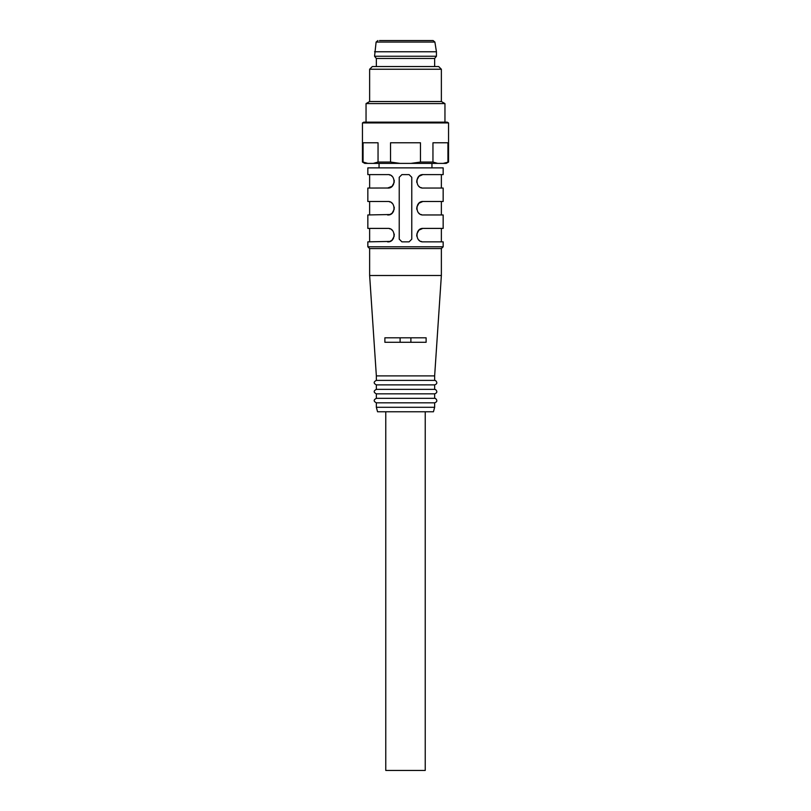 <?xml version="1.0" encoding="UTF-8"?>
<svg xmlns="http://www.w3.org/2000/svg" width="811" height="811" viewBox="0 0 811 811"><rect width="100%" height="100%" fill="white"/><g stroke="black" fill="none" stroke-linecap="round" stroke-linejoin="round"><path stroke-width="1.22" d="M434.645 66.553L434.645 58.483L376.355 58.483L376.355 66.553M377.885 40.55L376.111 42.06L434.889 42.06L433.115 40.55L379.497 40.55M376.111 42.06L374.56 56.243L436.44 56.243L436.44 51.762L374.56 51.762M376.355 58.483L374.56 56.243M425.228 411.775L425.228 770.45L385.772 770.45L385.772 411.775M369.634 275.517L441.366 275.497L441.366 248.582L369.634 248.582L367.839 246.787L443.161 246.787L443.161 241.85L423.423 241.85C414.908 242.692 414.857 227.607 423.433 228.408L443.161 228.408L443.161 214.956L423.433 214.956C414.908 215.787 414.857 200.702 423.433 201.503L443.161 201.503L443.161 188.051L423.433 188.051C414.908 188.882 414.857 173.807 423.433 174.608L443.161 174.608L443.161 167.877L367.839 167.877L367.839 174.608L387.567 174.608C396.092 173.777 396.143 188.851 387.567 188.051L392.068 186.327L394.207 182.394M434.645 407.294L433.439 411.775L377.561 411.775L376.355 407.294L434.645 407.294L434.645 402.814L376.355 402.814L376.355 407.294M441.366 275.476L434.645 375.899L376.355 375.899L369.634 275.476L369.634 248.582M384.88 342.283L384.88 337.802L426.12 337.802L426.12 342.283L384.88 342.283M367.839 246.787L367.839 241.85L389.909 241.435L392.068 240.127L394.207 236.194M388.297 241.82L387.567 241.85C396.143 242.661 396.092 227.577 387.567 228.408L367.839 228.408L367.839 214.956L389.909 214.53L392.068 213.232L394.207 209.289M388.297 214.915L387.567 214.956C396.143 215.756 396.092 200.672 387.567 201.503L367.839 201.503L367.839 188.051L388.297 188.01M411.775 239.164L411.775 177.295L409.089 174.608L401.911 174.608L399.225 177.295L399.225 239.164L401.911 241.85L409.089 241.85L411.775 239.164M434.645 375.899L434.645 380.389L376.355 380.389C373.465 381.89 373.465 383.38 376.355 384.88L376.355 389.361C373.465 390.851 373.465 392.352 376.355 393.842L376.355 398.323C373.465 399.823 373.465 401.313 376.355 402.814M434.645 380.389L435.639 380.623C437.504 382.559 437.17 383.978 434.645 384.88L376.355 384.88M434.645 384.88L434.645 389.361L376.355 389.361M434.645 389.361L435.639 389.594C437.504 391.52 437.17 392.94 434.645 393.842L376.355 393.842M434.645 393.842L434.645 398.323L376.355 398.323M393.507 184.472L392.139 186.256M391.652 186.672L390.355 187.453M394.288 181.299L394.197 180.224M392.118 176.382L391.581 175.936M390.152 175.115L389.25 174.821M422.703 174.649L418.932 176.332L416.793 180.265M416.712 181.36L416.803 182.434M418.881 186.277L419.419 186.723M420.848 187.544L421.75 187.838M417.493 178.187L418.861 176.403M419.348 175.987L420.645 175.206M394.288 208.204L394.197 207.119M392.118 203.287L391.581 202.841M390.152 202.02L389.25 201.716M393.507 211.377L392.139 213.161M391.652 213.567L390.355 214.347M422.703 201.544L418.932 203.226L416.793 207.17M416.712 208.255L416.803 209.339M418.881 213.171L419.419 213.617M420.848 214.439L421.75 214.743M417.493 205.082L418.861 203.297M419.348 202.892L420.645 202.111M393.507 238.272L392.139 240.056M391.652 240.472L390.355 241.252M394.288 235.099L394.197 234.024M392.118 230.182L391.581 229.736M390.152 228.925L389.25 228.621M417.493 231.987L418.861 230.202M419.348 229.797L420.645 229.006M422.703 228.449L418.932 230.131L416.793 234.065M416.712 235.16L416.803 236.234M418.881 240.076L419.419 240.522M420.848 241.343L421.75 241.637M400.117 337.802L400.117 342.283M410.883 337.802L410.883 342.283M448.544 162.048L446.212 163.396L443.151 163.396L448.544 162.048L448.544 122.927L362.456 122.927L362.456 162.048L363.064 162.048L363.064 142.777L378.048 142.777L378.048 162.048L390.527 162.048L390.527 142.777L420.473 142.777L420.473 162.048L432.952 162.048L432.952 142.777L447.936 142.777L447.936 162.048M432.952 162.048L437.737 163.396L443.151 163.396M437.737 163.396L410.903 163.396L420.473 162.048M390.527 162.048L400.097 163.396L410.903 163.396M400.097 163.396L373.263 163.396L378.048 162.048M363.064 162.048L367.849 163.396L373.263 163.396M367.849 163.396L364.788 163.396L362.456 162.048M441.366 69.239L369.634 69.239L372.32 66.553L438.68 66.553L441.366 69.239L441.366 101.527L369.634 101.527L366.045 103.595L366.045 122.147M441.366 101.527L444.955 103.595L366.045 103.595M369.634 69.239L369.634 101.527M362.456 122.927L363.804 122.147L447.196 122.147L448.544 122.927M434.889 42.06L436.44 51.762M434.645 58.483L436.44 56.243M376.355 375.899L376.355 380.389M434.645 402.814C437.17 401.911 437.504 400.492 435.639 398.556L434.645 398.323M369.634 188.051L369.634 174.608M441.366 188.051L441.366 174.608M369.634 214.956L369.634 201.503M441.366 214.956L441.366 201.503M369.634 241.85L369.634 228.408M441.366 241.85L441.366 228.408M441.366 248.582L443.161 246.787M379.051 163.396L379.051 167.877M431.949 163.396L431.949 167.877M444.955 103.595L444.955 122.147"/></g></svg>
